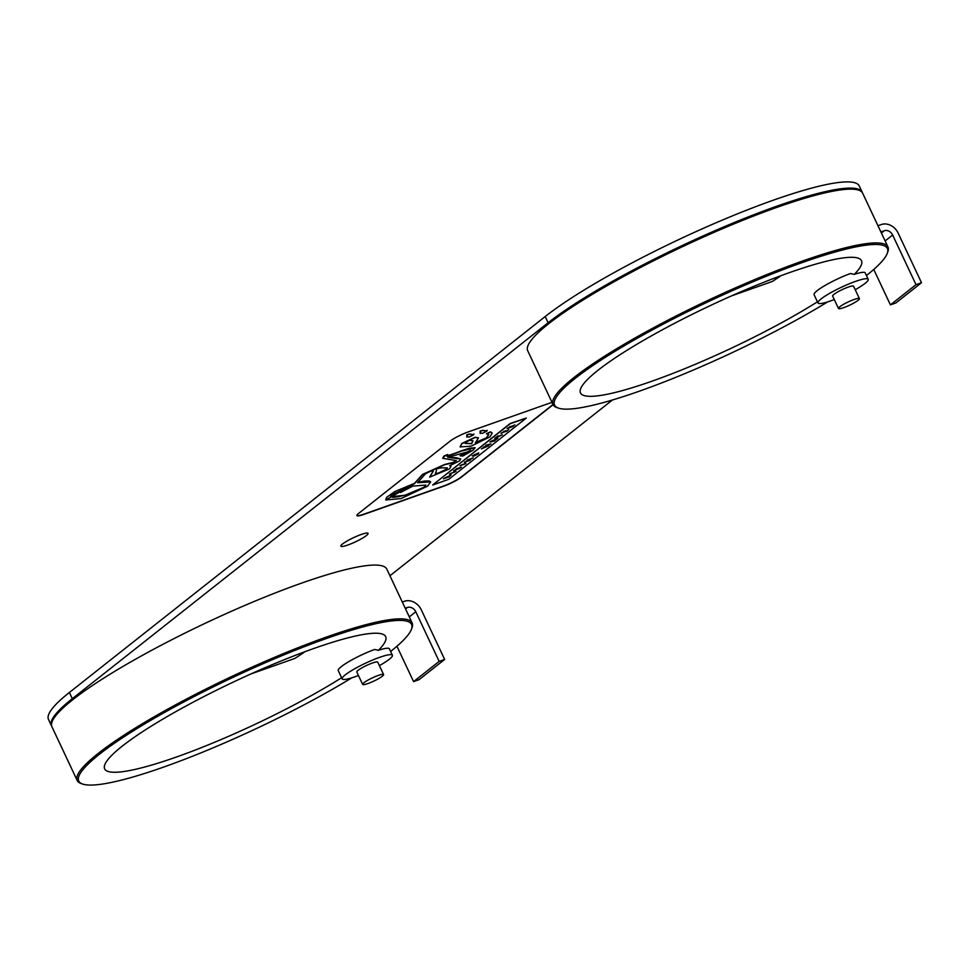 <?xml version="1.0" encoding="UTF-8"?>
<svg xmlns="http://www.w3.org/2000/svg" width="970" height="970" viewBox="0 0 970 970"><rect width="100%" height="100%" fill="white"/><g stroke="black" fill="none" stroke-linecap="round" stroke-linejoin="round"><path stroke-width="1.45" d="M488.359 445.582L482.041 448.358M490.335 444.017L485.849 446.018L488.904 445.436L488.092 446.079L481.375 448.88L486.54 446.43L483.363 447.303L488.419 444.939L486.091 445.157L490.881 443.872L485.946 446.224M488.419 444.939L485.715 445.448M486.54 446.43L483.812 446.952M553.009 404.502A14.768 2.255 -25.2 0 1 552.876 404.611L461.417 476.864A14.768 2.255 -25.2 0 1 443.193 486.152L363.653 514.258A14.768 2.255 -25.2 0 1 356.887 515.482M473.433 434.657L469.625 434.002L466.837 434.742L466.873 437.203M473.93 433.99L473.53 434.863L469.722 434.208L466.934 434.948L466.8 437.106M486.71 430.959L482.902 430.304L480.114 431.044L480.15 433.505M487.195 430.292L486.807 431.165L482.999 430.51L480.211 431.25L480.077 433.408M478.392 437.822L475.106 437.252L461.878 443.435L460.083 446.818M488.698 434.524L486.309 437.894L475.373 442.514M492.142 432.923L490.432 431.82L486.491 433.723L488.759 434.621L486.406 438.1L475.47 442.72L478.44 437.931L475.203 437.458L461.975 443.642L460.12 446.915L471.129 446.151L490.08 436.803L492.202 433.032L490.529 432.026L486.588 433.929M526.322 418.034L510.171 423.49L432.681 485L448.734 479.325L526.322 418.034L510.268 423.696L432.681 485M456.312 460.507L453.596 462.314L444.745 464.448L422.483 474.427L414.505 483.363L394.657 491.632L386.642 497.355L385.696 499.853M475.033 447.691L469.116 448.273L461.599 450.795C448.346 455.803 443.714 457.04 447.703 454.53L443.896 456.094L442.732 458.204M470.474 450.407L460.095 455.67L462.738 456.07L473.13 450.189L475.106 447.788L461.696 451.001C448.443 456.009 443.811 457.246 447.8 454.736L445.363 455.318L442.769 458.313L456.385 460.604L451.729 463.102L444.842 464.654L422.58 474.633L414.602 483.569L385.745 499.962L401.022 498.568L427.624 486.14L430.656 481.945L417.597 482.708L425.43 473.809L430.474 471.262L433.335 471.044L429.698 477.131L449.462 468.886L450.977 466.388L449.656 465.721L459.586 460.883L460.714 459.077L447.728 457.294L470.013 451.22L460.192 455.876M460.653 458.98L456.7 457.791L448.043 457.197M450.917 466.291L450.007 465.6M433.275 470.959L429.674 477.022M430.607 481.847L429.164 480.926L424.46 481.035L417.973 482.381M470.571 450.492L469.916 451.014M446.455 455.973L447.703 454.53M480.114 431.044L480.453 432.632L482.199 433.469L486.807 431.165M466.837 434.742L467.176 436.33L468.922 437.167L473.53 434.863M553.106 404.708A14.768 2.255 -25.2 0 1 552.973 404.817L461.514 477.07A14.768 2.255 -25.2 0 1 443.29 486.358L363.75 514.464A14.768 2.255 -25.2 0 1 356.924 515.591A14.768 2.255 -25.2 0 1 358.585 513.445L450.044 441.18A14.768 2.255 -25.2 0 1 468.267 431.892L547.808 403.787A14.768 2.255 -25.2 0 1 552.088 402.538M465.37 442.49L469.783 440.283L472.984 440.829L471.626 443.751L465.139 443.387L465.37 442.49M472.923 440.719L471.529 443.545L465.091 443.29M425.818 484.988L424.229 487.134L405.666 494.967L398.33 496.749L393.08 497.331L390.534 496.664M409.922 486.649L399.664 491.208L400.513 492.469L412.941 486.091L425.878 485.085L424.326 487.34L405.775 495.173L390.583 496.773L392.025 494.567L410.019 486.855L399.761 491.414M449.437 474.112L456.021 471.42L449.437 474.112M455.088 471.869L449.983 473.675M465.927 463.308L460.544 465.333M465.733 463.733L459.998 465.77L465.636 463.527M497.743 436.427L502.399 434.778L494.809 438.258L498.095 435.857M501.745 435.009L495.9 437.882M451.135 474.985L444.03 478.38M450.613 475.215L449.219 476.779L443.484 478.816L450.613 475.215M505.055 431.601L500.969 433.396L505.94 430.607M504.024 431.177L502.872 432.377M508.716 429.504L506.716 431.359M506.619 431.153L501.526 432.959M458.398 468.134L461.393 467.176L460.423 467.94L453.524 470.874L459.295 468.122L456.349 468.655M460.859 467.31L454.202 470.341M459.295 468.122L458.495 468.34M476.282 453.924L478.756 453.051L478.258 453.875L473.639 456.215L472.329 455.997L477.228 454.239L474.779 455.112L476.282 453.924M477.228 454.239L475.724 454.784M474.936 454.469L473.287 455.415L474.536 455.536M478.659 452.844L473.542 456.009L472.232 455.791M478.756 453.051L478.161 453.669M497.101 438.67L494.53 440.986L490.008 442.065L490.941 441.326L497.889 438.331L494.506 440.538M494.858 440.453L490.42 441.738M494.494 440.089L491.851 441.204M514.924 424.884L511.724 426.303L513.603 425.927L512.778 426.582L507.031 428.607L511.724 426.303M508.911 427.576L509.796 426.885M512.681 426.376L507.589 428.17M511.626 426.097L511.069 426.824M510.875 426.521L509.699 426.679M470.28 459.865L464.933 461.865M472.499 458.119L467.176 460.726L470.135 460.265L464.387 462.302L470.171 459.295L467.407 459.913L473.142 457.888L467.273 460.932M470.171 459.295L467.14 460.12M436.173 471.565L436.391 468.934L440.901 467.831L447.303 467.904L446.297 469.48L438.404 473.348L435.36 473.542L436.173 471.565M447.243 467.807L446.2 469.262L438.307 473.13L435.324 473.421M862.378 192.69A185.076 28.312 154.8 0 0 862.172 192.157A185.076 28.312 154.8 0 0 731.137 223.84A185.076 28.312 154.8 0 0 548.123 322.755L72.301 698.679A185.076 28.312 154.8 0 0 51.422 725.693A185.076 28.312 154.8 0 0 51.701 726.19M389.94 575.743L612.385 400.016M361.119 534.518A15.035 2.304 -25.2 0 1 368.066 533.367A15.035 2.304 -25.2 0 1 355.444 541.854A15.035 2.304 -25.2 0 1 340.858 546.171A15.035 2.304 -25.2 0 1 347.139 540.981A15.035 2.304 -25.2 0 1 361.119 534.518M51.422 725.693L48.5 719.485A185.076 28.312 -25.2 0 1 69.379 692.483L545.201 316.547A185.076 28.312 -25.2 0 1 728.215 217.632A185.076 28.312 -25.2 0 1 859.25 185.949L862.172 192.157M342.155 678.891L338.263 670.61A27.766 4.244 154.8 0 1 349.37 661.31A27.766 4.244 154.8 0 1 374.638 649.463L378.409 650.312A27.766 4.244 -25.2 0 1 389.382 648.833L392.401 655.247A27.766 4.244 154.8 0 0 365.472 663.225A27.766 4.244 154.8 0 0 342.155 678.891A27.766 4.244 154.8 0 0 354.996 676.769A27.766 4.244 154.8 0 0 358.451 675.484M379.391 665.638A27.766 4.244 154.8 0 0 392.401 655.247M368.006 683.523A11.567 1.77 -25.2 0 1 362.647 684.408A11.567 1.77 -25.2 0 1 372.359 677.885A11.567 1.77 -25.2 0 1 383.587 674.55A11.567 1.77 -25.2 0 1 378.749 678.551A11.567 1.77 -25.2 0 1 368.006 683.523M383.587 674.55L377.742 662.146A11.567 1.77 154.8 0 0 366.527 665.468A11.567 1.77 154.8 0 0 356.814 671.992L362.647 684.408M250.903 673.956L294.892 658.412A100.771 15.411 -25.2 0 0 305.017 651.67M402.32 602.043L404.454 601.279A13.883 11.47 -128.3 0 1 421.283 609.815L444.648 659.454L439.155 661.394L415.791 611.755A6.935 5.735 51.7 0 0 407.376 607.487L405.23 608.238M444.648 659.454L419.064 679.667L413.572 681.607L439.155 661.394M396.924 646.238L413.572 681.607M341.61 677.727A155.285 23.753 -25.2 0 1 176.492 757A155.285 23.753 -25.2 0 1 107.149 760.589A155.285 23.753 -25.2 0 1 313.843 648.481A155.285 23.753 -25.2 0 1 377.706 633.277A155.285 23.753 -25.2 0 1 378.409 650.312M351.807 677.836A183.912 28.142 -25.2 0 1 163.809 767.015A183.912 28.142 -25.2 0 1 82.608 784.051L81.104 783.518A185.076 28.312 -25.2 0 1 77.212 780.51L51.907 726.724A185.076 28.312 -25.2 0 1 129.24 662.789A185.076 28.312 -25.2 0 1 301.233 583.249A185.076 28.312 -25.2 0 1 386.824 569.123L412.129 622.91A185.076 28.312 -25.2 0 1 411.983 627.82L411.425 629.312A183.912 28.142 -25.2 0 1 390.607 651.44M77.212 780.51A185.076 28.312 -25.2 0 1 154.545 716.575A185.076 28.312 -25.2 0 1 326.538 637.035A185.076 28.312 -25.2 0 1 412.129 622.91M82.608 784.051A183.912 28.142 -25.2 0 1 144.942 723.765A183.912 28.142 -25.2 0 1 326.514 638.466A183.912 28.142 -25.2 0 1 411.425 629.312M866.44 275.516A183.912 28.142 154.8 0 0 887.247 253.388A183.912 28.142 154.8 0 0 802.336 262.543A183.912 28.142 154.8 0 0 620.764 347.842A183.912 28.142 154.8 0 0 558.441 408.115A183.912 28.142 154.8 0 0 639.642 391.08A183.912 28.142 154.8 0 0 827.64 301.912M834.285 299.56A27.766 4.244 -25.2 0 1 817.989 302.967L814.085 294.686A27.766 4.244 -25.2 0 1 825.203 285.374A27.766 4.244 -25.2 0 1 850.46 273.528L854.243 274.389A27.766 4.244 -25.2 0 1 865.216 272.909L868.223 279.324A27.766 4.244 -25.2 0 1 855.213 289.715M854.243 274.389A155.285 23.753 154.8 0 0 853.527 257.353A155.285 23.753 154.8 0 0 710.877 305.32A155.285 23.753 154.8 0 0 582.982 384.666A155.285 23.753 154.8 0 0 652.301 381.077A155.285 23.753 154.8 0 0 817.443 301.803M887.247 253.388L887.805 251.897A185.076 28.312 154.8 0 0 887.962 246.974A185.076 28.312 154.8 0 0 802.372 261.1A185.076 28.312 154.8 0 0 630.379 340.652A185.076 28.312 154.8 0 0 553.045 404.575A185.076 28.312 154.8 0 0 556.925 407.594L558.441 408.115M887.962 246.974L862.657 193.2A185.076 28.312 154.8 0 0 777.055 207.325A185.076 28.312 154.8 0 0 605.062 286.865A185.076 28.312 154.8 0 0 527.741 350.8L553.045 404.575M890.424 304.871L916.007 284.659L921.5 282.719L895.916 302.931L890.424 304.871L873.752 269.442M880.881 231.939L884.228 230.751A6.935 5.735 -128.3 0 1 892.643 235.019L916.007 284.659M921.5 282.719L898.135 233.079A13.883 11.47 51.7 0 0 881.306 224.543L877.959 225.731M780.85 275.747A100.771 15.411 -25.2 0 1 772.29 281.482L731.525 295.886M817.989 302.967A27.766 4.244 -25.2 0 1 829.58 293.376A27.766 4.244 -25.2 0 1 855.382 281.433A27.766 4.244 -25.2 0 1 868.223 279.324M838.48 308.472L832.636 296.068A11.567 1.77 -25.2 0 1 837.474 292.067A11.567 1.77 -25.2 0 1 848.216 287.096A11.567 1.77 -25.2 0 1 853.576 286.211L859.408 298.627A11.567 1.77 154.8 0 0 854.061 299.512A11.567 1.77 154.8 0 0 843.318 304.483A11.567 1.77 154.8 0 0 838.48 308.472A11.567 1.77 154.8 0 0 849.696 305.15A11.567 1.77 154.8 0 0 859.408 298.627M548.123 322.755L545.201 316.547M72.301 698.679L69.379 692.483M407.376 607.487L405.557 608.93M415.791 611.755L409.304 616.884M885.125 240.948L892.643 235.019M881.378 232.994L884.228 230.751"/></g></svg>
